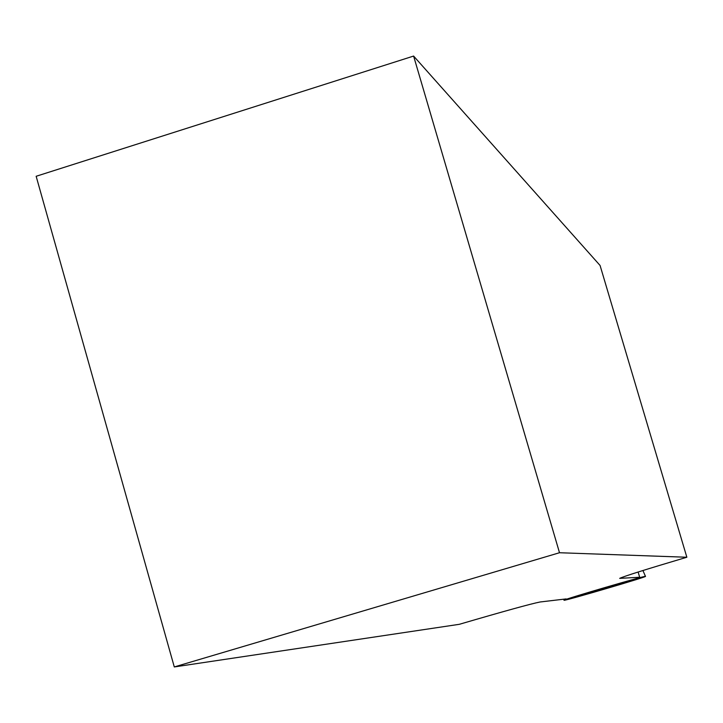 <?xml version="1.0" encoding="UTF-8"?>
<svg xmlns="http://www.w3.org/2000/svg" width="723" height="723" viewBox="0 0 723 723"><rect width="100%" height="100%" fill="white"/><g stroke="black" fill="none" stroke-linecap="round" stroke-linejoin="round"><path stroke-width="1.08" d="M638.12 572.02L639.674 577.261L619.692 578.364C623.877 576.321 646.263 569.281 686.85 557.243L600.072 265.468L413.61 56.06L559.503 552.734L174.288 666.94L459.313 624.311C503.859 611.278 530.781 603.841 540.072 601.988L566.136 598.915M413.61 56.06L36.15 176.276L174.288 666.94M629.164 581.184L629.164 581.184C629.597 581.644 578.364 596.62 580.262 595.49C579.692 595.11 627.925 580.967 629.082 581.165L629.164 581.193M686.85 557.243L559.503 552.734M564.193 600.28C567.582 600.189 646.877 576.9 645.476 576.403C648.179 574.668 563.696 599.376 563.985 600.235L564.193 600.28M563.813 599.186L563.985 600.235M642.919 570.51L645.476 576.385"/></g></svg>
